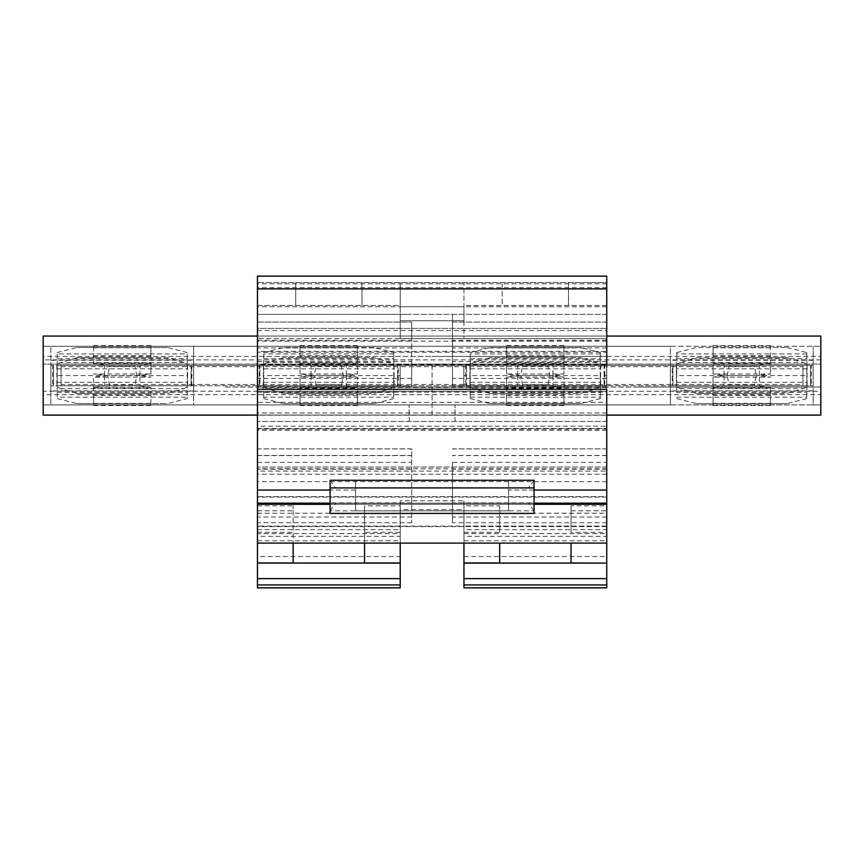 <?xml version="1.0" encoding="UTF-8"?>
<svg xmlns="http://www.w3.org/2000/svg" width="864" height="864" viewBox="0 0 864 864"><rect width="100%" height="100%" fill="white"/><g stroke="black" fill="none" stroke-linecap="round" stroke-linejoin="round"><path stroke-width="0.65" stroke-dasharray="4.32 3.24" d="M50.846 390.874L50.846 404.892L43.2 404.892L43.2 346.259L193.622 346.259L193.622 404.892L670.378 404.892L670.378 346.259L193.622 346.259L193.622 390.874L50.846 390.874L50.846 346.259L50.846 404.892L193.622 404.892L193.622 390.874M43.2 415.098L43.2 391.262L820.8 391.262L820.8 415.098L43.2 415.098M820.8 359.888L43.2 359.888L43.2 336.064L820.8 336.064L820.8 364.1L43.2 364.1L820.8 364.1M43.2 404.892L820.8 404.892L820.8 394.697L43.2 394.697M813.154 360.277L670.378 360.277L670.378 404.892L813.154 404.892L813.154 346.259L813.154 404.892L820.8 404.892L820.8 346.259L820.8 356.454L43.2 356.454M820.8 387.05L638.507 387.05L820.8 387.05L820.8 391.262M670.378 360.277L670.378 346.259L820.8 346.259L43.2 346.259M257.45 336.064L606.733 336.064M606.733 328.406L257.45 328.406L257.45 415.098L606.733 415.098L257.45 415.098L606.733 415.098L606.733 328.406L257.45 328.406L257.45 356.454L432.086 356.454L257.45 356.454L257.45 351.356L606.733 351.356L606.733 356.454L432.086 356.454L606.733 356.454L606.733 352.242L257.45 352.242M225.493 387.05L432 387.05L225.493 387.05M638.507 387.05L432 387.05L638.507 387.05M50.846 360.277L193.622 360.277M813.154 390.874L670.378 390.874M191.074 365.375L193.622 365.375L193.622 385.776L193.622 365.375L191.074 365.375L191.074 375.581L193.622 375.581L193.622 365.375L57.218 365.375L57.218 385.787L57.218 365.375L50.846 365.375L50.846 385.776L50.846 365.375L50.846 385.776L53.395 385.776L50.846 385.776L50.846 365.375L50.846 385.776L50.846 365.375L61.042 365.375L61.042 385.776L61.042 365.375C55.976 365.375 55.976 365.375 61.042 365.375C55.976 365.375 55.976 365.375 61.042 365.375L802.958 365.375C808.024 365.375 808.024 365.375 802.958 365.375C808.024 365.375 808.024 365.375 802.958 365.375L802.958 385.776C808.024 385.776 808.024 385.776 802.958 385.776C808.024 385.776 808.024 385.776 802.958 385.776L61.042 385.776C55.976 385.776 55.976 385.776 61.042 385.776C55.976 385.776 55.976 385.776 61.042 385.776L193.622 385.776L191.074 385.776L193.622 385.776L191.074 385.776L191.074 365.375L193.622 365.375L191.754 365.375L191.754 385.776L193.622 385.776L193.622 384.502L61.042 384.502L61.042 385.776L813.154 385.776L806.782 385.776L806.782 398.585L806.782 375.581L676.75 375.581L676.75 352.566L696.395 347.533L770.45 347.533L770.45 345.622L770.45 347.533L713.081 347.533L713.081 345.622L713.081 347.533L787.136 347.533L696.395 347.533M61.042 384.502L61.042 365.375L802.958 365.375L802.958 385.776L802.958 365.375L813.154 365.375L810.605 365.375L813.154 365.375L810.605 365.375L810.605 385.776L813.154 385.776L811.285 385.776L811.285 365.375L813.154 365.375L806.782 365.375L806.782 358.668L676.75 358.668L676.75 365.375L806.782 365.375L806.782 385.787L806.782 365.375M263.736 353.948L263.736 398.585L263.736 397.202L393.757 397.202L393.757 353.948L263.736 353.948L263.736 385.787L400.129 385.776L400.129 365.375L400.129 385.776L400.129 365.375L257.364 365.375L257.364 385.776L259.913 385.776L259.913 365.375L259.913 385.776L257.364 385.776L257.364 365.375L257.364 385.776L259.222 385.776L257.364 385.776L257.364 365.375L400.129 365.375L400.129 385.776L397.58 385.776L400.129 385.776L398.261 385.776L398.261 365.375L397.58 365.375L400.129 365.375L398.261 365.375L400.129 365.375L400.129 385.776L397.58 385.776L397.58 375.581L400.129 375.581L400.129 366.649L606.636 366.649L606.636 385.776L604.778 385.776L604.778 375.581L606.636 375.581L606.636 365.375L463.871 365.375L463.871 385.776L463.871 375.581L463.871 384.502L257.364 384.502L257.364 385.776L257.364 365.375L257.364 384.502L193.622 384.502L193.622 365.375L61.042 365.375L61.042 385.776L50.846 385.776L57.218 385.776L57.218 397.202L187.25 397.202L187.25 385.787L193.622 385.776L193.622 365.375L193.622 375.581M463.871 375.581L466.42 375.581L466.42 365.375L466.42 385.776L463.871 385.776L463.871 365.375L463.871 375.581L463.871 365.375L466.42 365.375L463.871 365.375L463.871 385.776L465.739 385.776L463.871 385.776L463.871 384.502L802.958 384.502M53.395 365.375L52.715 365.375L52.715 385.776L50.846 385.776L53.395 385.776L53.395 365.375L53.395 385.776M57.218 365.375L57.218 358.668L187.25 358.668L187.25 385.787L57.218 385.776M187.25 358.668L187.25 353.948L57.218 353.948L57.218 358.668M57.218 353.948L57.218 375.581L187.25 375.581L187.25 398.585L167.605 403.618L150.919 403.618L150.919 387.58L149.861 387.202L134.978 385.776L104.566 385.906L94.608 387.202L149.861 387.202M57.218 397.202L57.218 375.581M57.218 398.585L76.864 403.618L93.55 403.618L93.55 393.422L93.55 395.334L93.55 393.422L76.864 393.422L60.394 388.616L57.218 386.78M76.864 403.618L167.605 403.618M187.25 353.948L187.25 364.37L184.075 362.545L167.605 357.728L150.919 357.728L150.919 373.993L136.76 375.57L107.708 375.581L109.49 384.804L134.978 384.804L136.76 375.581L134.978 366.347L109.49 366.347L107.708 375.57L93.55 377.136L93.55 403.618L150.919 403.618L93.55 403.618L93.55 405.529L93.55 403.618L150.919 403.618L150.919 405.529L150.919 387.58M60.394 388.616L184.075 388.616L167.605 393.422L93.55 393.422L150.919 393.422L93.55 393.422L93.55 377.158L150.919 377.158L139.903 375.7L139.903 385.906M184.075 388.616L187.25 386.78M61.042 366.649L400.129 366.649L400.129 365.375L397.58 365.375L397.58 385.776M259.902 365.375L259.222 365.375L259.222 385.776L259.913 385.776M263.736 397.202L263.736 385.787L257.364 385.776L400.129 385.776L400.129 375.581M393.757 353.948L393.757 352.566L374.112 347.533L283.37 347.533L357.426 347.533L357.426 345.622L357.426 347.533L300.067 347.533L300.067 345.622L300.067 363.571L301.115 363.949L315.997 365.375L346.421 365.245L356.378 363.949L301.115 363.949M263.736 352.566L283.37 347.533M393.757 397.202L393.757 375.581L263.736 375.581M263.736 398.585L283.37 403.618L300.067 403.618L300.067 393.422L300.067 395.334L300.067 393.422L283.37 393.422L266.9 388.616L263.736 386.78M374.112 347.533L300.067 347.533L300.067 357.728L357.426 357.728L357.426 355.817L357.426 374.015L357.426 363.571L356.378 363.949M283.37 403.618L374.112 403.618L300.067 403.618L300.067 405.529L300.067 403.618L357.426 403.618L357.426 387.58L356.378 387.202L341.496 385.776L311.072 385.906L301.115 387.202L356.378 387.202M300.067 347.792L357.426 347.792L357.426 363.571M357.426 347.792L357.426 357.728L300.067 357.728L300.067 355.817L300.067 357.728L374.112 357.728L283.37 357.728L300.067 357.728L300.067 373.993L300.067 363.571M393.757 398.585L374.112 403.618M266.9 388.616L390.582 388.616L374.112 393.422L357.426 393.422L357.426 405.529L357.426 403.618L300.067 403.618L300.067 388.033L357.426 388.033M390.582 388.616L393.757 386.78M393.757 352.566L393.757 364.37L390.582 362.545L374.112 357.728M390.582 362.545L266.9 362.545L283.37 357.728M346.421 375.451L314.215 375.57L315.997 384.804L341.496 384.804L343.278 375.581L341.496 366.347L315.997 366.347L314.215 375.57L300.067 374.015L357.426 373.993L346.421 375.451L346.421 365.245M802.958 375.581L802.958 385.776L670.378 385.776L672.926 385.776L672.246 385.776L672.246 365.375L670.378 365.375L672.926 365.375L670.378 365.375L672.926 365.375L672.926 385.776L670.378 385.776L670.378 365.375L802.958 365.375L802.958 375.581M813.154 375.581L813.154 365.375L813.154 375.581M676.404 365.375L676.75 385.787L670.378 385.776L670.378 365.375L670.378 385.776L670.378 365.375L676.404 365.375L676.404 385.776M470.243 353.948L470.243 398.585L470.243 385.787L600.264 385.776L600.264 353.948L470.243 353.948L470.243 385.787L463.871 385.776L463.871 365.375L606.636 365.375L606.636 385.776L606.636 375.581L606.636 385.776L604.087 385.776L604.087 375.581L604.778 375.581L604.778 365.375L604.087 365.375L606.636 365.375L604.778 365.375L606.636 365.375L606.636 366.649L802.958 366.649L802.958 365.375L802.958 366.649M806.782 385.776L676.75 385.776L676.75 392.483L806.782 392.483M787.136 347.533L806.782 352.566L806.782 358.668M806.782 353.948L676.75 353.948L676.75 358.668M676.75 353.948L676.75 352.566M676.75 392.483L676.75 375.581M676.75 398.585L696.395 403.618L713.081 403.618L713.081 393.422L713.081 395.334L713.081 393.422L696.395 393.422L679.925 388.616L676.75 386.78M696.395 357.728L787.136 357.728L803.606 362.545L679.925 362.545L696.395 357.728L713.081 357.728L713.081 374.015L727.24 375.57L756.292 375.57L727.24 375.581L729.022 384.804L754.51 384.804L756.292 375.581L754.51 366.347L729.022 366.347L727.24 375.57L713.081 377.136L713.081 405.529L713.081 403.618L770.45 403.618L770.45 387.58L769.392 387.202L754.51 385.776L724.097 385.906L714.139 387.202L769.392 387.202M696.395 403.618L787.136 403.618L770.45 403.618L770.45 405.529L770.45 387.58M787.136 357.728L770.45 357.728L770.45 355.817L770.45 374.015L770.45 363.571L754.51 365.375L724.097 365.245L713.081 363.571L713.081 347.533L713.081 357.728L770.45 357.728L770.45 347.533L770.45 363.571M806.782 398.585L787.136 403.618M679.925 388.616L803.606 388.616L787.136 393.422L713.081 393.422L770.45 393.422L713.081 393.422L713.081 377.158L770.45 377.158L759.434 375.7L759.434 385.906M803.606 388.616L806.782 386.78M713.081 357.728L713.081 355.817L713.081 357.728L770.45 357.728L713.081 357.728M759.434 375.7L756.292 375.581L770.45 374.015L713.081 373.993L713.081 363.571M606.636 375.581L606.636 365.375L606.636 385.776L606.636 365.375L604.087 365.375L604.087 385.776L606.636 385.776L604.087 385.776M466.42 365.375L465.739 365.375L465.739 385.776L466.42 385.776L463.871 385.776L606.636 385.776L600.264 385.776L600.264 398.585L600.264 375.581L470.243 375.581M600.264 353.948L600.264 352.566L580.63 347.533L489.888 347.533L563.933 347.533L563.933 345.622L563.933 347.533L506.574 347.533L506.574 345.622L506.574 363.571L507.622 363.949L522.504 365.375L552.928 365.245L562.885 363.949L507.622 363.949M470.243 352.566L489.888 347.533M470.243 398.585L489.888 403.618L506.574 403.618L506.574 393.422L506.574 395.334L506.574 393.422L489.888 393.422L473.418 388.616L470.243 386.78M580.63 347.533L506.574 347.533L506.574 357.728L563.933 357.728L563.933 355.817L563.933 374.015L563.933 363.571L562.885 363.949M489.888 403.618L580.63 403.618L506.574 403.618L506.574 405.529L506.574 403.618L563.933 403.618L563.933 387.58L562.885 387.202L548.003 385.776L517.579 385.906L507.622 387.202L562.885 387.202M506.574 347.792L563.933 347.792L563.933 363.571M563.933 347.792L563.933 357.728L506.574 357.728L506.574 355.817L506.574 357.728L580.63 357.728L489.888 357.728L506.574 357.728L506.574 373.993L506.574 363.571M600.264 398.585L580.63 403.618M473.418 388.616L597.1 388.616L580.63 393.422L563.933 393.422L563.933 405.529L563.933 403.618L506.574 403.618L506.574 388.033L563.933 388.033M597.1 388.616L600.264 386.78M600.264 352.566L600.264 364.37L597.1 362.545L580.63 357.728M597.1 362.545L473.418 362.545L489.888 357.728M552.928 375.451L520.722 375.57L522.504 384.804L548.003 384.804L549.785 375.581L548.003 366.347L522.504 366.347L520.722 375.57L506.574 374.015L563.933 373.993L552.928 375.451L552.928 365.245M167.605 357.728L76.864 357.728L93.55 357.728L93.55 355.817L93.55 357.728L150.919 357.728L150.919 355.817L150.919 357.728L93.55 357.728L150.919 357.728L150.919 345.622L150.919 347.533L93.55 347.533L150.919 347.533L93.55 347.533L93.55 345.622L93.55 363.571L94.608 363.949L109.49 365.375L139.903 365.245L149.861 363.949L94.608 363.949M187.25 352.566L167.605 347.533L150.919 347.533L150.919 363.118L93.55 363.118M167.605 347.533L76.864 347.533L93.55 347.533L93.55 363.571M139.903 375.7L107.708 375.57L93.55 374.015L150.919 373.993L150.919 363.571L149.861 363.949M301.115 387.202L300.067 387.58L300.067 377.136L357.426 377.158L343.278 375.581L314.215 375.581L300.067 377.136L300.067 393.422L357.426 393.422L300.067 393.422L357.426 393.422L357.426 395.334L357.426 377.158L357.426 387.58M713.081 403.618L770.45 403.618L713.081 403.618M507.622 387.202L506.574 387.58L506.574 377.136L563.933 377.158L549.785 375.581L520.722 375.581L506.574 377.136L506.574 393.422L563.933 393.422L506.574 393.422L563.933 393.422L563.933 395.334L563.933 377.158L563.933 387.58M713.081 387.58L714.139 387.202M93.55 387.58L94.608 387.202M184.075 362.545L60.394 362.545L76.864 357.728M489.888 393.422L580.63 393.422M600.264 364.37L600.264 375.581M473.418 362.545L470.243 364.37M696.395 393.422L787.136 393.422M803.606 362.545L806.782 364.37L806.782 375.581M806.782 352.566L806.782 364.37M679.925 362.545L676.75 364.37M670.378 375.581L670.378 365.375L670.378 375.581M283.37 393.422L374.112 393.422M393.757 364.37L393.757 375.581M266.9 362.545L263.736 364.37M76.864 393.422L167.605 393.422M187.25 397.202L187.25 398.585M187.25 364.37L187.25 375.581M60.394 362.545L57.218 364.37M57.218 352.566L76.864 347.533M432.086 415.206L432.086 364.295L257.45 364.295L257.45 415.206L606.733 415.228L606.733 496.627L257.45 496.627L257.45 578.632M257.45 563.112L257.45 536.328L400.216 536.328L400.216 556.524L257.45 556.524L257.45 536.328M257.45 556.524L257.45 563.036M257.45 543.1L257.45 505.84L257.45 543.1M606.733 287.615L257.45 287.615L257.45 282.517L295.693 282.517L295.693 305.467L295.693 282.517L568.49 282.517L568.49 305.467L568.49 282.517L606.733 282.517L606.733 386.078L606.733 276.145L257.45 276.145L257.45 322.034L411.696 322.034L411.696 386.078L257.45 385.646L257.45 340.297L411.696 340.297L411.696 322.034M257.45 287.615L257.45 314.388L411.696 314.388L257.45 314.388L257.45 340.297M257.45 282.517L257.45 305.467L400.216 305.467L400.216 338.612L606.733 338.612L606.733 305.467L463.957 305.467L463.957 338.612L463.957 305.467L502.2 305.467L502.2 282.517L502.2 305.467L606.733 305.467L606.733 282.517L257.45 282.517M606.733 341.161L257.45 341.161L257.45 305.467L400.216 305.467L400.216 320.76L463.957 320.76L463.957 282.517L400.216 282.517L463.957 282.517L463.957 320.76L400.216 320.76L400.216 306.742L463.957 306.742L400.216 306.742L400.216 282.517L400.216 320.76L463.957 320.76L400.216 320.76L400.216 338.612L257.45 338.612L606.733 338.612L606.733 351.356M257.45 341.161L257.45 351.356M606.733 415.098L606.733 387.05L257.45 387.05L257.45 415.098M606.733 392.148L606.733 387.05L257.45 387.05L257.45 402.343L606.733 402.343L606.733 392.148L257.45 392.148M606.733 402.343L606.733 404.892L257.45 404.892L257.45 402.343M606.733 421.47L257.45 421.47L606.733 421.47L606.733 404.892L257.45 404.892L257.45 429.116L257.45 364.835L606.733 364.835L606.733 426.19L257.45 426.19M257.45 364.295L257.45 364.835M257.45 415.206L257.45 496.627M411.696 378.432L257.45 378.432L257.45 385.646M257.45 378.432L257.45 322.034M411.696 455.609L257.45 455.609L257.45 522.709L257.45 448.87L411.696 448.945L411.696 522.709L411.696 448.945M257.45 455.609L257.45 448.945M400.216 578.664L400.216 533.596L400.216 587.542L257.45 587.542L257.45 533.596L400.216 533.596L400.216 500.785L463.957 500.785L463.957 529.61L606.733 529.61L606.733 513.205L463.957 513.205L463.957 529.61M257.45 510.808L293.144 510.808L293.144 505.84L293.144 543.1L293.144 510.808M257.45 330.512L606.733 330.512L606.733 352.242M409.147 421.47L409.147 404.892L409.147 421.47M257.45 428.468L606.733 428.468L257.45 428.857M257.45 529.61L400.216 529.61M606.733 496.627L606.733 529.61M257.45 513.238L400.216 513.238M257.45 361.487L411.696 361.487L411.696 340.297M411.696 361.487L411.696 385.646M432.086 414.785L432.086 364.835M606.733 364.316L432.086 364.392M606.733 415.228L606.733 389.286M463.957 500.785L463.957 505.84L499.651 505.84L499.651 532.343L463.957 532.343L463.957 509.62L400.216 509.62L400.216 532.343L400.216 526.165L257.45 526.165M257.45 540.767L400.216 540.767L400.216 543.1L400.216 510.808L364.532 510.808L364.532 543.1L364.532 532.343L400.216 532.343M364.532 532.343L364.532 505.84L400.216 505.84L400.216 500.785M463.957 563.112L463.957 536.328L606.733 536.328L606.733 563.036M463.957 563.036L463.957 536.328M463.957 543.1L463.957 505.84M606.733 513.205L606.733 533.596L463.957 533.596L463.957 513.205M400.216 503.237L463.957 503.237L463.957 526.1L400.216 526.165L400.216 509.62M463.957 503.237L463.957 509.62M499.651 532.343L499.651 505.84M499.651 510.808L463.957 510.808M606.733 533.596L606.733 587.542L463.957 587.542L463.957 533.596L463.957 578.664M606.733 532.343L606.733 510.808L571.039 510.808L571.039 505.84L606.733 505.84L606.733 532.343L571.039 532.343L571.039 505.84M330.124 510.872L335.491 503.204L355.601 503.204L355.601 480.265L508.572 480.265L355.601 480.265L355.601 503.204L508.572 503.204L355.601 503.204L355.601 510.862L355.601 503.204L508.572 503.204L508.572 510.862L508.572 503.204L508.572 510.862L355.601 510.862L355.601 503.204L355.601 510.862L508.572 510.862L508.572 480.524L508.572 487.912L528.692 487.912L534.049 480.265L534.071 487.912L330.113 487.912L534.071 487.912L534.071 480.265L534.071 510.818L534.071 503.204L508.572 503.204L508.572 480.265L508.572 487.912L508.572 480.265L508.572 487.912L335.491 487.912L528.692 487.912M534.06 510.872L528.692 503.204L355.601 503.204L508.572 503.204M355.601 487.912L508.572 487.912L355.601 487.912L508.572 487.912L355.601 487.912L355.601 480.265L355.601 487.912M355.601 503.204L534.071 503.204L534.071 513.41L330.113 513.41L330.113 503.204L330.113 510.862L534.071 510.862L330.113 510.862L330.113 480.298L534.049 480.265M330.113 480.265L330.113 487.912L330.113 480.298L335.491 487.912M330.113 503.204L534.071 503.204M330.113 487.912L534.071 487.912M361.973 282.517L361.973 305.467L361.973 282.517M452.488 462.337L452.488 522.709L452.488 462.337L606.733 462.337L606.733 448.87L452.488 448.945M452.488 322.024L452.488 386.078L452.488 314.388L452.488 322.024L606.733 322.024M335.491 503.204L528.692 503.204M571.039 510.808L571.039 532.343M606.733 462.337L606.733 448.945M606.733 314.388L257.45 314.388L606.733 314.388M463.957 540.767L606.733 540.767L606.733 536.328M606.733 563.112L606.733 540.767M463.957 532.343L463.957 526.165L606.733 526.165M364.532 510.808L364.532 505.84M400.216 510.808L400.216 505.84M400.216 540.767L400.216 536.328M455.036 421.47L455.036 404.892L455.036 421.47M606.733 471.074L606.733 504.295L606.733 471.074L257.45 471.074M257.45 532.343L293.144 532.343M257.45 505.84L293.144 505.84M606.733 581.278L606.733 578.632L606.733 581.278M187.596 365.375L187.596 385.776M56.873 365.375L56.873 385.776M57.218 392.483L187.25 392.483M57.218 382.32L187.25 382.32M394.114 365.375L394.114 385.776M263.736 358.668L393.757 358.668M263.38 365.375L263.38 385.776M263.736 392.483L393.757 392.483M263.736 382.32L393.757 382.32M357.426 363.118L300.067 363.118M311.072 375.451L311.072 365.245M341.496 366.347L341.496 365.375M676.75 382.32L806.782 382.32M676.75 397.202L806.782 397.202M769.392 363.949L714.139 363.949M770.45 363.118L713.081 363.118M770.45 347.792L713.081 347.792M724.097 375.451L724.097 365.245M729.022 366.347L729.022 365.375M754.51 366.347L754.51 365.375M759.434 375.451L759.434 365.245M600.62 365.375L600.62 385.776M470.243 358.668L600.264 358.668M469.886 365.375L469.886 385.776M470.243 392.483L600.264 392.483M470.243 382.32L600.264 382.32M470.243 397.202L600.264 397.202M563.933 363.118L506.574 363.118M517.579 375.451L517.579 365.245M548.003 366.347L548.003 365.375M150.919 347.792L93.55 347.792M104.566 375.451L104.566 365.245M109.49 366.347L109.49 365.375M134.978 366.347L134.978 365.375M139.903 375.451L139.903 365.245M93.55 403.358L150.919 403.358M93.55 388.033L150.919 388.033M134.978 384.804L134.978 385.776M109.49 384.804L109.49 385.776M104.566 375.7L104.566 385.906M300.067 403.358L357.426 403.358M346.421 375.7L346.421 385.906M341.496 384.804L341.496 385.776M315.997 384.804L315.997 385.776M311.072 375.7L311.072 385.906M713.081 403.358L770.45 403.358M713.081 388.033L770.45 388.033M754.51 384.804L754.51 385.776M729.022 384.804L729.022 385.776M724.097 375.7L724.097 385.906M506.574 403.358L563.933 403.358M552.928 375.7L552.928 385.906M548.003 384.804L548.003 385.776M522.504 384.804L522.504 385.776M517.579 375.7L517.579 385.906M522.504 366.347L522.504 365.375M470.243 368.831L600.264 368.831M806.782 368.831L676.75 368.831M807.127 365.375L807.127 385.776M315.997 366.347L315.997 365.375M263.736 368.831L393.757 368.831M57.218 368.831L187.25 368.831M606.733 412.981L257.45 412.981M257.45 391.262L606.733 391.262M606.733 387.428L257.45 387.428M606.733 430.358L257.45 430.358M606.733 481.637L257.45 481.637M257.45 322.024L411.696 322.024M411.696 347.9L257.45 347.9M257.45 462.337L411.696 462.337M257.45 455.468L411.696 455.468M411.696 469.184L257.45 469.184M411.696 517.05L257.45 517.05M411.696 502.902L257.45 502.902M463.957 556.524L606.733 556.524M534.071 490.039L508.572 490.039M355.601 480.524L508.572 480.524M606.733 455.468L452.488 455.468M606.733 455.609L452.488 455.609M606.733 502.902L452.488 502.902M606.733 517.05L452.488 517.05M606.733 469.184L452.488 469.184M606.733 322.034L452.488 322.034M606.733 378.432L452.488 378.432M606.733 385.646L452.488 385.646M606.733 361.487L452.488 361.487M606.733 347.9L452.488 347.9M606.733 340.297L452.488 340.297M606.733 306.752L257.45 306.752M606.733 306.731L257.45 306.731M606.733 283.802L257.45 283.802M355.601 490.039L330.113 490.039M534.071 504.295L330.113 504.295L534.071 504.317M606.733 497.124L257.45 497.124M606.733 474.239L257.45 474.239M606.733 467.057L257.45 467.057L606.733 467.046M606.733 468.806L257.45 468.806M606.733 526.608L257.45 526.608M191.074 375.581L191.074 385.776M357.426 345.622L300.067 345.622M357.426 355.817L300.067 355.817M770.45 345.622L713.081 345.622M770.45 355.817L713.081 355.817M563.933 345.622L506.574 345.622M563.933 355.817L506.574 355.817M150.919 345.622L93.55 345.622M810.605 365.375L810.605 385.776M672.926 365.375L672.926 385.776M466.42 375.581L466.42 385.776M150.919 355.817L93.55 355.817M506.574 395.334L563.933 395.334M713.081 395.334L770.45 395.334M300.067 395.334L357.426 395.334M93.55 395.334L150.919 395.334M506.574 405.529L563.933 405.529M604.087 375.581L604.087 365.375M713.081 405.529L770.45 405.529M300.067 405.529L357.426 405.529M397.58 375.581L397.58 365.375M93.55 405.529L150.919 405.529M606.733 429.116L257.45 429.116M411.696 386.078L257.45 386.078M411.696 522.709L257.45 522.709M411.696 448.87L257.45 448.87M606.733 448.87L452.488 448.87M606.733 522.709L452.488 522.709M606.733 386.078L452.488 386.078M606.733 526.09L463.957 526.09M400.216 526.09L257.45 526.09"/><path stroke-width="1.3" d="M43.2 404.892L43.2 391.262M257.45 415.098L43.2 415.098L43.2 336.064L257.45 336.064M43.2 359.888L43.2 346.259M820.8 364.1L820.8 356.454M606.733 415.098L820.8 415.098L820.8 336.064L606.733 336.064M820.8 394.697L820.8 387.05M330.113 503.204L257.45 503.204L257.45 288.889L606.733 288.889L606.733 364.392M257.45 389.286L606.733 389.286L606.733 490.039L534.071 490.039M606.733 288.889L606.733 276.145L257.45 276.145L257.45 288.889M257.45 578.632L257.45 563.036L400.216 563.112L400.216 543.1L400.216 584.95L257.45 584.95L257.45 578.632L400.216 578.632M400.216 556.524L400.216 563.036L257.45 563.036L257.45 503.204M257.45 587.542L257.45 584.95M257.45 562.961L293.144 562.961L293.144 543.1L293.144 562.961M606.733 328.406L606.733 330.512M606.733 421.47L606.733 428.857M606.733 428.468L606.733 426.19M463.957 587.542L463.957 543.1M499.651 562.961L499.651 543.1L499.651 562.961L463.957 562.961M463.957 563.036L606.733 563.112L571.039 562.961L571.039 543.1L571.039 562.961M606.733 587.542L606.733 563.112L463.957 563.112M606.733 510.808L606.733 505.84M606.733 562.961L606.733 490.039M330.113 480.298L330.113 487.912L534.071 487.912L534.071 480.265L330.113 480.265M330.113 487.912L330.113 513.41L534.071 513.41L534.071 487.912M364.532 562.961L364.532 543.1L364.532 562.961L400.216 562.961M400.216 587.542L400.216 584.95M606.733 584.95L463.957 584.95M463.957 578.632L606.733 578.632M606.733 503.204L534.071 503.204M330.113 490.039L257.45 490.039M606.733 504.295L534.071 504.295L606.733 504.317M330.113 504.295L257.45 504.295L330.113 504.317M606.733 587.855L463.957 587.855M400.216 587.855L257.45 587.855M606.733 543.1L257.45 543.1"/></g></svg>
